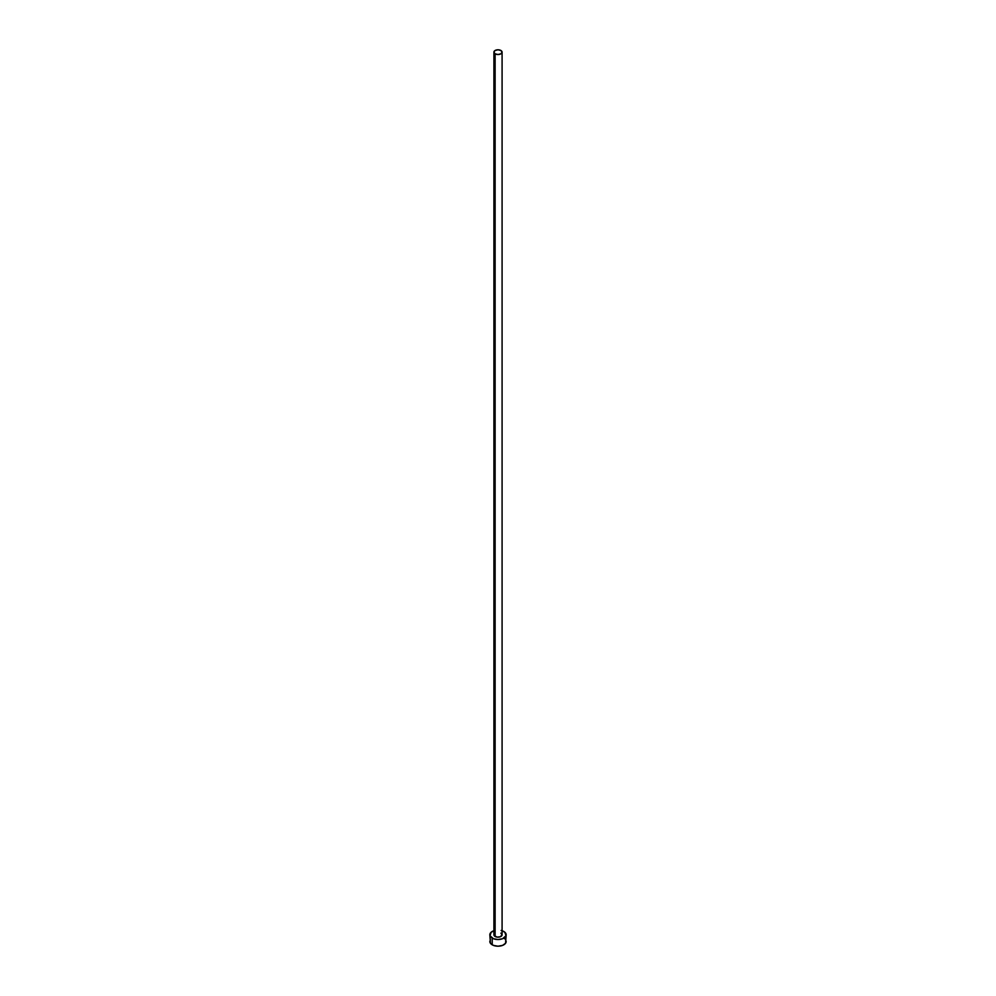 <?xml version="1.0" encoding="UTF-8"?>
<svg xmlns="http://www.w3.org/2000/svg" width="996" height="996" viewBox="0 0 996 996"><rect width="100%" height="100%" fill="white"/><g stroke="black" fill="none" stroke-linecap="round" stroke-linejoin="round"><path stroke-width="1.49" d="M493.916 52.153L495.112 53.821L498 54.519L500.888 53.821L502.084 52.153L500.888 50.485L498 49.8L495.112 50.485L493.916 52.153L493.916 934.808A4.084 2.353 0 0 0 495.112 936.477L495.112 53.821A4.084 2.353 180 0 1 493.916 52.153A4.084 2.353 180 0 1 496.431 49.974A4.084 2.353 180 0 1 500.888 50.485A4.084 2.353 180 0 1 502.084 52.153A4.084 2.353 180 0 1 499.569 54.332A4.084 2.353 180 0 1 495.112 53.821L495.112 936.477A4.084 2.353 0 0 0 499.569 936.987A4.084 2.353 0 0 0 502.084 934.808L500.266 936.775L497.203 937.124L494.228 935.717L494.601 933.501M502.084 930.725A8.167 4.719 180 0 1 503.777 931.484A8.167 4.719 180 0 1 506.167 934.808A8.167 4.719 180 0 1 501.125 939.166A8.167 4.719 180 0 1 492.223 938.145L492.223 944.818A8.167 4.719 0 0 0 501.125 945.839A8.167 4.719 0 0 0 506.167 941.481L505.545 939.676M490.455 939.676L489.833 941.481A8.167 4.719 0 0 0 492.223 944.818L492.223 938.145A8.167 4.719 180 0 1 489.833 934.808A8.167 4.719 180 0 1 493.916 930.725M494.875 930.451L491.202 932.194L489.982 935.73L493.456 938.73L498 939.527L502.544 938.73L506.018 935.73L504.798 932.194L501.125 930.451M500.888 933.152L502.084 934.808L502.084 52.153M489.833 934.808L490.455 943.287L493.456 945.403L498 946.2L502.544 945.403L505.545 943.287L506.167 934.808M504.798 938.867L503.777 938.145"/></g></svg>
